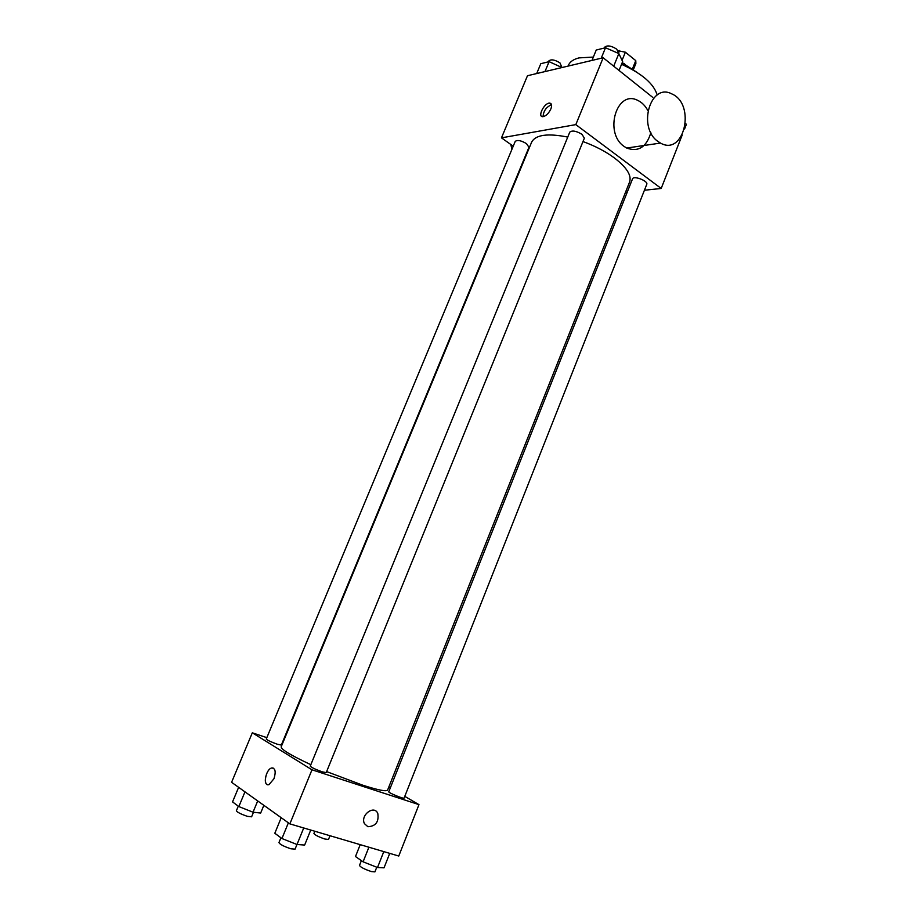 <?xml version="1.0" encoding="UTF-8"?>
<svg xmlns="http://www.w3.org/2000/svg" width="918" height="918" viewBox="0 0 918 918"><rect width="100%" height="100%" fill="white"/><g stroke="black" fill="none" stroke-linecap="round" stroke-linejoin="round"><path stroke-width="1.38" d="M618.319 50.811L625.376 52.2L635.772 60.645L635.876 63.503L633.512 69.343L635.876 63.503M618.962 52.177L619.639 50.49M632.548 68.62L635.772 60.645M622.071 60.336L625.376 52.2M622.197 62.699L624.722 63.962M622.163 62.791L636.874 72.281M568.058 66.096L568.345 65.407C569.871 61.804 573.417 59.303 579.006 57.891L593.349 57.077M621.543 64.306C641.911 73.497 653.788 83.722 657.196 94.99M513.231 146.203L501.469 137.849L527.483 75.735L603.16 57.765L652.79 97.423M685.551 123.609L686.412 124.297L684.587 128.945M501.469 137.849L575.816 124.618L603.16 57.765M550.857 108.955C548.654 113.465 546.003 116.035 542.905 116.678C537.168 117.217 544.087 102.977 549.492 103.103C551.729 103.321 552.188 105.272 550.857 108.955M326.624 771.602L362.782 785.2C378.205 790.134 386.489 791.764 387.614 790.054L629.61 181.959C631.768 175.464 626.753 167.501 614.544 158.057C605.65 151.493 595.128 145.996 582.987 141.556M567.749 137.08C547.61 133.087 535.573 134.774 531.625 142.175L281.172 746.839C281.046 749.421 290.937 755.365 310.835 764.683M575.816 124.618L661.19 188.465L644.425 190.244M627.292 192.069L625.514 192.252M526.519 143.644C521.114 140.454 517.339 139.72 515.216 141.429L266.254 739.047C267.299 740.218 271.005 741.962 277.362 744.246L281.321 745.083L528.963 147.305L526.519 143.644M582.012 134.349C576.252 130.907 572.166 130.172 569.757 132.158L310.25 766.14C311.42 767.482 315.425 769.387 322.264 771.843L326.211 772.6L584.364 138.17L582.012 134.349M632.525 178.884C633.546 175.281 648.487 181.018 646.754 184.357L404.092 798.086C404.081 799.268 387.981 792.636 388.773 791.775L632.525 178.884M661.19 188.465L682.2 135.003M650.862 132.674C646.49 147.132 638.435 152.262 626.684 148.05L623.988 146.352C603.815 132.64 616.701 89.459 637.597 100.314C641.831 102.277 645.251 105.708 647.879 110.596M657.747 141.303C637.344 127.097 650.518 82.54 671.655 93.831C696.2 103.952 684.3 156.76 660.467 143.07L657.747 141.303M510.821 144.493L511.923 149.336M543.054 116.666C543.479 110.917 546.302 106.947 551.534 104.755M266.828 737.647L252.312 732.805L311.982 769.8L418.964 804.638L404.781 796.365M390.311 787.919L388.807 787.047M311.982 769.8L289.87 823.882L231.588 782.308L252.312 732.805M273.954 778.751L269.043 784.592C262.755 787.047 265.405 769.64 271.51 768.022C275.331 768.01 276.146 771.59 273.954 778.751M289.87 823.882L398.768 856.035L418.964 804.638M367.889 826.716L364.435 823.641C360.074 815.276 373.993 804.616 377.768 813.337C379.077 821.817 375.783 826.269 367.889 826.716L364.435 823.641C360.074 815.276 373.993 804.616 377.768 813.337C379.077 821.817 375.772 826.269 367.877 826.716M267.322 784.603C262.915 783.295 266.495 769.273 271.521 768.022L273.071 767.976M360.212 844.652L355.484 856.528L363.092 861.818L377.505 867.521L384.034 867.831L389.737 853.361M363.092 861.818L368.898 847.211M377.505 867.521L383.793 851.617M376.759 867.223L374.923 871.87L371.365 871.561C364.572 869.277 360.602 867.246 359.477 865.445L361.382 860.636M329.998 835.724L328.506 839.431L324.915 839.041C318.592 836.895 314.92 835.036 313.922 833.475L314.828 831.249M281.206 817.697L274.815 833.257L281.941 838.536L297.007 844.503L304.65 845.053L310.743 830.044M281.941 838.536L288.378 822.815M297.007 844.503L303.732 827.967M296.962 844.48L295.068 849.139L290.914 848.794C283.937 846.476 279.944 844.422 278.934 842.621L280.919 837.778M238.634 787.334L232.541 801.907L238.841 806.578L253.035 812.2L260.666 813.05L263.856 805.315M238.841 806.578L244.968 791.855M253.035 812.2L257.706 800.932M253.494 812.258L251.601 816.802L247.447 816.354C240.975 814.174 237.28 812.315 236.374 810.755L238.29 806.176M591.972 60.416L596.241 50.031L605.513 47.736L618.847 53.565L622.656 61.563L619.042 70.456M601.221 58.224L605.513 47.736M613.706 66.188L618.847 53.565M618.801 53.542L616.735 49.159C611.101 45.59 607.005 45.005 604.457 47.392L604.182 48.069M536.686 73.555L540.805 63.698L549.102 61.655L561.965 67.542L560.003 62.929C554.724 59.636 550.949 59.016 548.689 61.081L548.379 61.827M544.971 71.581L549.102 61.655M626.684 148.05L660.467 143.07M551.5 104.606L549.492 103.103"/></g></svg>
